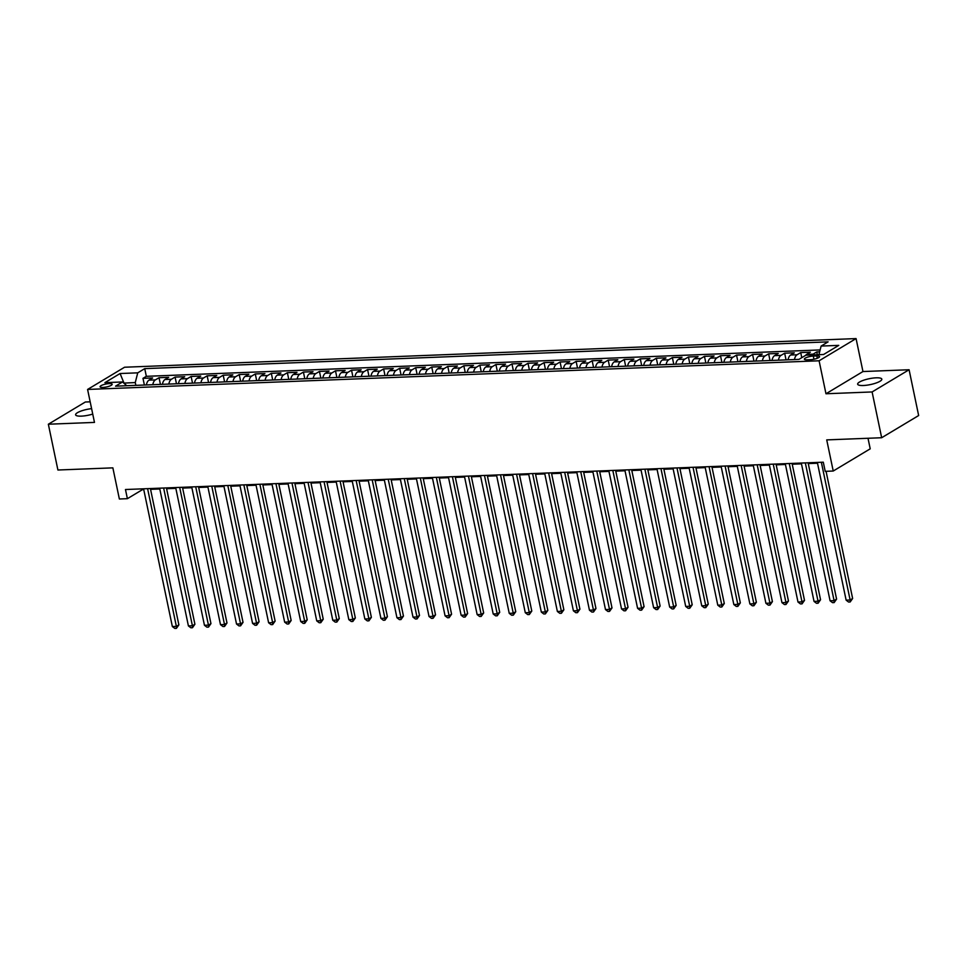 <?xml version="1.0" encoding="UTF-8"?>
<svg xmlns="http://www.w3.org/2000/svg" width="967" height="967" viewBox="0 0 967 967"><rect width="100%" height="100%" fill="white"/><g stroke="black" fill="none" stroke-linecap="round" stroke-linejoin="round"><path stroke-width="1.45" d="M91.599 408.642A12.341 2.986 -11.8 0 0 75.619 414.819A12.341 2.986 -11.8 0 0 81.301 416.136A12.341 2.986 -11.8 0 0 92.735 414.081M863.338 385.507A12.341 2.986 -11.8 0 0 875.872 383.089A12.341 2.986 -11.8 0 0 881.819 379.137A12.341 2.986 -11.8 0 0 876.138 377.819A12.341 2.986 -11.8 0 0 863.604 380.236A12.341 2.986 -11.8 0 0 857.656 384.189A12.341 2.986 -11.8 0 0 863.338 385.507M102.913 387.441A6.177 1.499 -11.8 0 0 109.186 386.232A6.177 1.499 -11.8 0 0 112.16 384.262A6.177 1.499 -11.8 0 0 109.307 383.597A6.177 1.499 -11.8 0 0 103.046 384.806A6.177 1.499 -11.8 0 0 100.072 386.788A6.177 1.499 -11.8 0 0 102.913 387.441M90.173 401.825L85.338 402.006L48.35 424.223L57.911 470.01L112.861 467.859L119.364 498.996L127.39 498.682L142.379 489.677L143.757 489.616M856.073 338.583L124.562 367.23L87.586 389.447L819.097 360.788L856.073 338.583L862.963 371.546L825.975 393.762L872.101 391.949L909.089 369.745L862.963 371.546M909.089 369.745L918.65 415.532L881.662 437.737L826.725 439.888L833.228 471.026L870.215 448.821L868.003 438.269M872.101 391.949L881.662 437.737M819.653 351.831L816.752 351.94L817.333 354.744M805.596 355.385A7.712 4.279 -92.2 0 1 806.683 354.381L810.334 352.193L800.712 352.568L801.776 357.681M788.069 359.821A7.712 4.279 87.8 0 1 790.643 355.01L794.294 352.822L784.66 353.197L786.062 359.893M772.017 360.449A7.712 4.279 87.8 0 1 774.603 355.638L778.254 353.451L768.62 353.825L770.022 360.522M755.976 361.078A7.712 4.279 87.8 0 1 758.563 356.267L762.201 354.079L752.58 354.454L753.982 361.15M739.936 361.706A7.712 4.279 87.8 0 1 742.511 356.896L746.161 354.708L736.54 355.082L737.942 361.779M723.896 362.335A7.712 4.279 87.8 0 1 726.471 357.524L730.121 355.336L720.5 355.711L721.902 362.407M707.856 362.963A7.712 4.279 87.8 0 1 710.431 358.153L714.081 355.965L704.459 356.339L705.85 363.036M691.816 363.592A7.712 4.279 87.8 0 1 694.391 358.781L698.041 356.593L688.419 356.968L689.809 363.665M675.776 364.221A7.712 4.279 87.8 0 1 678.351 359.41L682.001 357.222L672.367 357.597L673.769 364.293M659.724 364.849A7.712 4.279 87.8 0 1 662.31 360.038L665.961 357.85L656.327 358.225L657.729 364.922M643.684 365.478A7.712 4.279 87.8 0 1 646.27 360.667L649.909 358.479L640.287 358.854L641.689 365.55M627.643 366.106A7.712 4.279 87.8 0 1 630.218 361.295L633.868 359.108L624.247 359.482L625.649 366.179M611.603 366.723A7.712 4.279 87.8 0 1 614.178 361.924L617.828 359.736L608.207 360.111L609.597 366.807M595.563 367.351A7.712 4.279 87.8 0 1 598.138 362.552L601.788 360.365L592.167 360.739L593.557 367.436M579.523 367.98A7.712 4.279 87.8 0 1 582.098 363.181L585.748 360.993L576.114 361.368L577.517 368.064M563.471 368.608A7.712 4.279 87.8 0 1 566.058 363.81L569.708 361.622L560.074 361.996L561.476 368.693M547.431 369.237A7.712 4.279 87.8 0 1 550.018 364.438L553.656 362.25L544.034 362.625L545.436 369.321M531.391 369.865A7.712 4.279 87.8 0 1 533.977 365.067L537.616 362.879L527.994 363.254L529.396 369.95M515.351 370.494A7.712 4.279 87.8 0 1 517.925 365.695L521.576 363.507L511.954 363.882L513.356 370.579M499.31 371.123A7.712 4.279 87.8 0 1 501.885 366.324L505.536 364.136L495.914 364.511L497.304 371.207M483.27 371.751A7.712 4.279 87.8 0 1 485.845 366.952L489.495 364.764L479.874 365.139L481.264 371.836M467.23 372.38A7.712 4.279 87.8 0 1 469.805 367.581L473.455 365.393L463.822 365.768L465.224 372.464M451.178 373.008A7.712 4.279 87.8 0 1 453.765 368.209L457.415 366.022L447.781 366.396L449.184 373.093M435.138 373.637A7.712 4.279 87.8 0 1 437.725 368.838L441.363 366.65L431.741 367.025L433.143 373.721M419.098 374.265A7.712 4.279 87.8 0 1 421.672 369.467L425.323 367.279L415.701 367.653L417.103 374.35M403.058 374.894A7.712 4.279 87.8 0 1 405.632 370.095L409.283 367.907L399.661 368.282L401.063 374.978M387.018 375.522A7.712 4.279 87.8 0 1 389.592 370.724L393.243 368.536L383.621 368.91L385.011 375.607M370.977 376.151A7.712 4.279 87.8 0 1 373.552 371.352L377.203 369.164L367.581 369.539L368.971 376.236M354.937 376.779A7.712 4.279 87.8 0 1 357.512 371.981L361.162 369.793L351.529 370.168L352.931 376.864M338.885 377.408A7.712 4.279 87.8 0 1 341.472 372.609L345.122 370.421L335.489 370.796L336.891 377.493M322.845 378.037A7.712 4.279 87.8 0 1 325.432 373.238L329.07 371.05L319.448 371.425L320.851 378.121M306.805 378.665A7.712 4.279 87.8 0 1 309.38 373.866L313.03 371.679L303.408 372.053L304.81 378.75M290.765 379.294A7.712 4.279 87.8 0 1 293.339 374.495L296.99 372.307L287.368 372.682L288.77 379.378M274.725 379.922A7.712 4.279 87.8 0 1 277.299 375.123L280.95 372.936L271.328 373.31L272.718 380.007M258.685 380.551A7.712 4.279 87.8 0 1 261.259 375.752L264.91 373.564L255.288 373.939L256.678 380.635M242.644 381.179A7.712 4.279 87.8 0 1 245.219 376.381L248.87 374.193L239.236 374.567L240.638 381.264M226.592 381.808A7.712 4.279 87.8 0 1 229.179 377.009L232.829 374.821L223.196 375.196L224.598 381.892M210.552 382.436A7.712 4.279 87.8 0 1 213.139 377.638L216.777 375.45L207.156 375.825L208.558 382.521M194.512 383.065A7.712 4.279 87.8 0 1 197.087 378.266L200.737 376.078L191.115 376.453L192.518 383.15M178.472 383.694A7.712 4.279 87.8 0 1 181.047 378.895L184.697 376.707L175.075 377.082L176.477 383.778M162.432 384.322A7.712 4.279 87.8 0 1 165.006 379.523L168.657 377.335L159.035 377.71L160.425 384.407M833.228 471.026L825.214 471.34L823.292 462.19L125.468 489.52L127.39 498.682M816.825 355.941L813.295 356.074A5.983 1.45 -11.8 0 0 807.215 357.246A5.983 1.45 -11.8 0 0 804.339 359.156A5.983 1.45 -11.8 0 0 807.094 359.797L810.624 359.664A5.983 1.45 -11.8 0 0 816.692 358.491A5.983 1.45 -11.8 0 0 819.569 356.581A5.983 1.45 -11.8 0 0 816.825 355.941L817.308 358.261M126.762 385.724L122.543 381.953L115.544 386.159L798.923 359.386L805.922 355.191L823.57 354.502L838.764 345.376L821.116 346.065L828.115 341.859L144.736 368.632L137.737 372.839L135.271 382.557L123.849 383.113M122.543 381.953L104.895 382.654L120.089 373.528L137.737 372.839M812.171 354.949A7.712 4.279 -92.2 0 1 813.102 354.14L816.752 351.94M820.137 349.933L146.343 376.32L142.983 378.339L144.385 385.035M146.392 384.951A7.712 4.279 87.8 0 1 148.966 380.152L152.617 377.964L142.983 378.339M152.81 384.697A7.712 4.279 -92.2 0 1 155.385 379.898L159.035 377.71M168.85 384.068A7.712 4.279 -92.2 0 1 171.425 379.269L175.075 377.082M184.89 383.44A7.712 4.279 -92.2 0 1 187.465 378.641L191.115 376.453M200.931 382.811A7.712 4.279 -92.2 0 1 203.505 378.012L207.156 375.825M216.971 382.183A7.712 4.279 -92.2 0 1 219.545 377.384L223.196 375.196M233.011 381.554A7.712 4.279 -92.2 0 1 235.597 376.755L239.236 374.567M249.051 380.925A7.712 4.279 -92.2 0 1 251.638 376.127L255.288 373.939M265.103 380.297A7.712 4.279 -92.2 0 1 267.678 375.498L271.328 373.31M281.143 379.668A7.712 4.279 -92.2 0 1 283.718 374.87L287.368 372.682M297.183 379.04A7.712 4.279 -92.2 0 1 299.758 374.241L303.408 372.053M313.223 378.411A7.712 4.279 -92.2 0 1 315.798 373.613L319.448 371.425M329.263 377.783A7.712 4.279 -92.2 0 1 331.838 372.984L335.489 370.796M345.304 377.154A7.712 4.279 -92.2 0 1 347.89 372.355L351.529 370.168M361.344 376.538A7.712 4.279 -92.2 0 1 363.93 371.727L367.581 369.539M377.396 375.909A7.712 4.279 -92.2 0 1 379.971 371.098L383.621 368.91M393.436 375.281A7.712 4.279 -92.2 0 1 396.011 370.47L399.661 368.282M409.476 374.652A7.712 4.279 -92.2 0 1 412.051 369.841L415.701 367.653M425.516 374.024A7.712 4.279 -92.2 0 1 428.091 369.213L431.741 367.025M441.556 373.395A7.712 4.279 -92.2 0 1 444.131 368.584L447.781 366.396M457.596 372.766A7.712 4.279 -92.2 0 1 460.183 367.956L463.822 365.768M473.637 372.138A7.712 4.279 -92.2 0 1 476.223 367.327L479.874 365.139M489.689 371.509A7.712 4.279 -92.2 0 1 492.263 366.698L495.914 364.511M505.729 370.881A7.712 4.279 -92.2 0 1 508.304 366.07L511.954 363.882M521.769 370.252A7.712 4.279 -92.2 0 1 524.344 365.441L527.994 363.254M537.809 369.624A7.712 4.279 -92.2 0 1 540.384 364.813L544.034 362.625M553.849 368.995A7.712 4.279 -92.2 0 1 556.436 364.184L560.074 361.996M569.889 368.367A7.712 4.279 -92.2 0 1 572.476 363.556L576.114 361.368M585.942 367.738A7.712 4.279 -92.2 0 1 588.516 362.927L592.167 360.739M601.982 367.109A7.712 4.279 -92.2 0 1 604.556 362.299L608.207 360.111M618.022 366.481A7.712 4.279 -92.2 0 1 620.596 361.67L624.247 359.482M634.062 365.852A7.712 4.279 -92.2 0 1 636.637 361.042L640.287 358.854M650.102 365.224A7.712 4.279 -92.2 0 1 652.677 360.413L656.327 358.225M666.142 364.595A7.712 4.279 -92.2 0 1 668.729 359.784L672.367 357.597M682.182 363.967A7.712 4.279 -92.2 0 1 684.769 359.156L688.419 356.968M698.234 363.338A7.712 4.279 -92.2 0 1 700.809 358.527L704.459 356.339M714.275 362.71A7.712 4.279 -92.2 0 1 716.849 357.899L720.5 355.711M730.315 362.081A7.712 4.279 -92.2 0 1 732.889 357.27L736.54 355.082M746.355 361.453A7.712 4.279 -92.2 0 1 748.929 356.642L752.58 354.454M762.395 360.824A7.712 4.279 -92.2 0 1 764.97 356.013L768.62 353.825M778.435 360.195A7.712 4.279 -92.2 0 1 781.022 355.385L784.66 353.197M794.475 359.567A7.712 4.279 -92.2 0 1 797.062 354.768L800.712 352.568M825.975 393.762L819.097 360.788M48.35 424.223L94.476 422.41L87.586 389.447M150.562 489.35L159.797 488.988M166.602 488.722L175.837 488.359M182.642 488.093L191.877 487.731M198.682 487.465L207.929 487.102M214.722 486.836L223.969 486.474M230.762 486.208L240.009 485.845M246.803 485.579L256.05 485.216M262.855 484.95L272.09 484.588M278.895 484.322L288.13 483.959M294.935 483.693L304.17 483.331M310.975 483.065L320.222 482.702M327.015 482.436L336.262 482.074M343.055 481.808L352.302 481.445M359.095 481.179L368.342 480.817M375.148 480.551L384.382 480.188M391.188 479.922L400.423 479.559M407.228 479.294L416.475 478.931M423.268 478.665L432.515 478.302M439.308 478.036L448.555 477.686M455.348 477.408L464.595 477.057M471.4 476.779L480.635 476.429M487.441 476.151L496.675 475.8M503.481 475.534L512.715 475.172M519.521 474.906L528.768 474.543M535.561 474.277L544.808 473.915M551.601 473.649L560.848 473.286M567.641 473.02L576.888 472.658M583.693 472.392L592.928 472.029M599.733 471.763L608.968 471.4M615.774 471.134L625.008 470.772M631.814 470.506L641.061 470.143M647.854 469.877L657.101 469.515M663.894 469.249L673.141 468.886M679.934 468.62L689.181 468.258M695.986 467.992L705.221 467.629M712.026 467.363L721.261 467.001M728.066 466.735L737.301 466.372M744.106 466.106L753.353 465.743M760.147 465.478L769.394 465.115M776.187 464.849L785.434 464.486M792.227 464.22L801.474 463.858M808.279 463.592L817.514 463.229M124.114 383.355L120.089 373.528M135.851 385.362L135.271 382.557M142.209 488.867L142.379 489.677M818.928 354.684L821.116 346.065M146.343 376.32L144.736 368.632M821.358 462.262L850.126 599.987L846.125 600.144L817.345 462.419M826.06 471.304L852.628 598.488L850.126 599.987L850.174 601.97L848.567 602.03L846.125 600.144M852.628 598.488L850.174 601.97M805.318 462.891L834.086 600.616L830.073 600.773L801.305 463.048M808.11 462.782L836.588 599.117L834.086 600.616L834.134 602.598L832.527 602.659L830.073 600.773M836.588 599.117L834.134 602.598M789.277 463.519L818.046 601.244L814.033 601.401L785.264 463.677M792.058 463.411L820.548 599.745L818.046 601.244L818.094 603.227L816.486 603.287L814.033 601.401M820.548 599.745L818.094 603.227M773.237 464.148L802.006 601.873L797.993 602.03L769.224 464.305M776.018 464.039L804.508 600.374L802.006 601.873L802.054 603.855L800.446 603.916L797.993 602.03M804.508 600.374L802.054 603.855M757.185 464.776L785.966 602.501L781.952 602.659L753.184 464.934M759.977 464.668L788.468 601.003L785.966 602.501L786.002 604.484L784.406 604.544L781.952 602.659M788.468 601.003L786.002 604.484M741.145 465.405L769.925 603.13L765.912 603.287L737.132 465.562M743.937 465.296L772.415 601.631L769.925 603.13L769.962 605.112L768.366 605.173L765.912 603.287M772.415 601.631L769.962 605.112M725.105 466.034L753.873 603.759L749.872 603.916L721.092 466.191M727.897 465.925L756.375 602.26L753.873 603.759L753.922 605.741L752.314 605.801L749.872 603.916M756.375 602.26L753.922 605.741M709.065 466.662L737.833 604.387L733.832 604.544L705.052 466.819M711.857 466.553L740.335 602.888L737.833 604.387L737.881 606.369L736.274 606.43L733.832 604.544M740.335 602.888L737.881 606.369M693.025 467.291L721.793 605.016L717.78 605.173L689.012 467.448M695.817 467.182L724.295 603.517L721.793 605.016L721.841 606.998L720.234 607.058L717.78 605.173M724.295 603.517L721.841 606.998M676.985 467.919L705.753 605.644L701.74 605.801L672.972 468.076M679.765 467.81L708.255 604.145L705.753 605.644L705.801 607.627L704.194 607.687L701.74 605.801M708.255 604.145L705.801 607.627M660.944 468.548L689.713 606.273L685.7 606.43L656.931 468.705M663.725 468.439L692.215 604.774L689.713 606.273L689.761 608.255L688.153 608.316L685.7 606.43M692.215 604.774L689.761 608.255M644.892 469.176L673.673 606.901L669.66 607.058L640.891 469.333M647.685 469.068L676.163 605.402L673.673 606.901L673.709 608.884L672.113 608.944L669.66 607.058M676.163 605.402L673.709 608.884M628.852 469.805L657.633 607.53L653.619 607.687L624.839 469.962M631.644 469.696L660.123 606.031L657.633 607.53L657.669 609.512L656.073 609.573L653.619 607.687M660.123 606.031L657.669 609.512M612.812 470.433L641.58 608.158L637.579 608.316L608.799 470.591M615.604 470.325L644.082 606.66L641.58 608.158L641.629 610.141L640.021 610.201L637.579 608.316M644.082 606.66L641.629 610.141M596.772 471.062L625.54 608.787L621.539 608.944L592.759 471.219M599.564 470.953L628.042 607.288L625.54 608.787L625.589 610.769L623.981 610.83L621.539 608.944M628.042 607.288L625.589 610.769M580.732 471.691L609.5 609.415L605.487 609.573L576.719 471.848M583.524 471.582L612.002 607.917L609.5 609.415L609.548 611.386L607.941 611.458L605.487 609.573M612.002 607.917L609.548 611.386M564.692 472.319L593.46 610.044L589.447 610.201L560.679 472.476M567.472 472.21L595.962 608.545L593.46 610.044L593.508 612.014L591.901 612.087L589.447 610.201M595.962 608.545L593.508 612.014M548.652 472.948L577.42 610.673L573.407 610.83L544.639 473.105M551.432 472.839L579.922 609.174L577.42 610.673L577.468 612.643L575.861 612.715L573.407 610.83M579.922 609.174L577.468 612.643M532.599 473.576L561.38 611.301L557.367 611.458L528.598 473.733M535.392 473.467L563.87 609.802L561.38 611.301L561.416 613.271L559.82 613.344L557.367 611.458M563.87 609.802L561.416 613.271M516.559 474.205L545.34 611.93L541.327 612.087L512.546 474.362M519.352 474.096L547.83 610.431L545.34 611.93L545.376 613.9L543.768 613.972L541.327 612.087M547.83 610.431L545.376 613.9M500.519 474.833L529.287 612.558L525.286 612.715L496.506 474.99M503.311 474.724L531.79 611.059L529.287 612.558L529.336 614.529L527.728 614.601L525.286 612.715M531.79 611.059L529.336 614.529M484.479 475.462L513.247 613.187L509.234 613.344L480.466 475.619M487.271 475.353L515.749 611.688L513.247 613.187L513.296 615.157L511.688 615.23L509.234 613.344M515.749 611.688L513.296 615.157M468.439 476.09L497.207 613.815L493.194 613.972L464.426 476.248M471.231 475.982L499.709 612.316L497.207 613.815L497.256 615.786L495.648 615.858L493.194 613.972M499.709 612.316L497.256 615.786M452.399 476.719L481.167 614.444L477.154 614.601L448.386 476.876M455.179 476.61L483.669 612.945L481.167 614.444L481.215 616.414L479.608 616.487L477.154 614.601M483.669 612.945L481.215 616.414M436.347 477.347L465.127 615.072L461.114 615.23L432.346 477.505M439.139 477.239L467.629 613.574L465.127 615.072L465.163 617.043L463.568 617.115L461.114 615.23M467.629 613.574L465.163 617.043M420.307 477.976L449.087 615.701L445.074 615.858L416.306 478.133M423.099 477.867L451.577 614.202L449.087 615.701L449.123 617.671L447.528 617.744L445.074 615.858M451.577 614.202L449.123 617.671M404.266 478.605L433.047 616.33L429.034 616.487L400.253 478.762M407.059 478.484L435.537 614.831L433.047 616.33L433.083 618.3L431.475 618.372L429.034 616.487M435.537 614.831L433.083 618.3M388.226 479.233L416.995 616.958L412.994 617.115L384.213 479.39M391.019 479.112L419.497 615.459L416.995 616.958L417.043 618.928L415.435 619.001L412.994 617.115M419.497 615.459L417.043 618.928M372.186 479.862L400.954 617.587L396.941 617.744L368.173 480.019M374.978 479.741L403.457 616.088L400.954 617.587L401.003 619.557L399.395 619.629L396.941 617.744M403.457 616.088L401.003 619.557M356.146 480.478L384.914 618.215L380.901 618.372L352.133 480.635M358.938 480.369L387.416 616.716L384.914 618.215L384.963 620.185L383.355 620.258L380.901 618.372M387.416 616.716L384.963 620.185M340.106 481.107L368.874 618.844L364.861 619.001L336.093 481.264M342.886 480.998L371.376 617.345L368.874 618.844L368.923 620.814L367.315 620.887L364.861 619.001M371.376 617.345L368.923 620.814M324.054 481.735L352.834 619.472L348.821 619.629L320.053 481.892M326.846 481.626L355.336 617.973L352.834 619.472L352.87 621.443L351.275 621.515L348.821 619.629M355.336 617.973L352.87 621.443M308.014 482.364L336.794 620.101L332.781 620.258L304.001 482.521M310.806 482.255L339.284 618.602L336.794 620.101L336.83 622.071L335.235 622.132L332.781 620.258M339.284 618.602L336.83 622.071M291.974 482.992L320.754 620.729L316.741 620.887L287.961 483.149M294.766 482.884L323.244 619.218L320.754 620.729L320.79 622.7L319.183 622.76L316.741 620.887M323.244 619.218L320.79 622.7M275.933 483.621L304.702 621.358L300.701 621.515L271.92 483.778M278.726 483.512L307.204 619.847L304.702 621.358L304.75 623.328L303.142 623.389L300.701 621.515M307.204 619.847L304.75 623.328M259.893 484.249L288.662 621.986L284.649 622.144L255.88 484.407M262.686 484.141L291.164 620.476L288.662 621.986L288.71 623.957L287.102 624.017L284.649 622.144M291.164 620.476L288.71 623.957M243.853 484.878L272.621 622.615L268.608 622.772L239.84 485.035M246.633 484.769L275.124 621.104L272.621 622.615L272.67 624.585L271.062 624.646L268.608 622.772M275.124 621.104L272.67 624.585M227.813 485.507L256.581 623.244L252.568 623.401L223.8 485.664M230.593 485.398L259.083 621.733L256.581 623.244L256.63 625.214L255.022 625.274L252.568 623.401M259.083 621.733L256.63 625.214M211.761 486.135L240.541 623.872L236.528 624.029L207.76 486.292M214.553 486.026L243.031 622.361L240.541 623.872L240.578 625.842L238.982 625.903L236.528 624.029M243.031 622.361L240.578 625.842M195.721 486.764L224.501 624.501L220.488 624.658L191.708 486.921M198.513 486.655L226.991 622.99L224.501 624.501L224.537 626.471L222.942 626.531L220.488 624.658M226.991 622.99L224.537 626.471M179.681 487.392L208.449 625.129L204.448 625.286L175.668 487.549M182.473 487.283L210.951 623.618L208.449 625.129L208.497 627.099L206.89 627.16L204.448 625.286M210.951 623.618L208.497 627.099M163.641 488.021L192.409 625.758L188.408 625.915L159.628 488.178M166.433 487.912L194.911 624.247L192.409 625.758L192.457 627.728L190.85 627.788L188.408 625.915M194.911 624.247L192.457 627.728M147.6 488.649L176.369 626.386L172.356 626.543L143.587 488.806M150.393 488.54L178.871 624.875L176.369 626.386L176.417 628.357L174.809 628.417L172.356 626.543M178.871 624.875L176.417 628.357M806.683 354.381L813.102 354.14M148.966 380.152L155.385 379.898M165.006 379.523L171.425 379.269M181.047 378.895L187.465 378.641M197.087 378.266L203.505 378.012M213.139 377.638L219.545 377.384M229.179 377.009L235.597 376.755M245.219 376.381L251.638 376.127M261.259 375.752L267.678 375.498M277.299 375.123L283.718 374.87M293.339 374.495L299.758 374.241M309.38 373.866L315.798 373.613M325.432 373.238L331.838 372.984M341.472 372.609L347.89 372.355M357.512 371.981L363.93 371.727M373.552 371.352L379.971 371.098M389.592 370.724L396.011 370.47M405.632 370.095L412.051 369.841M421.672 369.467L428.091 369.213M437.725 368.838L444.131 368.584M453.765 368.209L460.183 367.956M469.805 367.581L476.223 367.327M485.845 366.952L492.263 366.698M501.885 366.324L508.304 366.07M517.925 365.695L524.344 365.441M533.977 365.067L540.384 364.813M550.018 364.438L556.436 364.184M566.058 363.81L572.476 363.556M582.098 363.181L588.516 362.927M598.138 362.552L604.556 362.299M614.178 361.924L620.596 361.67M630.218 361.295L636.637 361.042M646.27 360.667L652.677 360.413M662.31 360.038L668.729 359.784M678.351 359.41L684.769 359.156M694.391 358.781L700.809 358.527M710.431 358.153L716.849 357.899M726.471 357.524L732.889 357.27M742.511 356.896L748.929 356.642M758.563 356.267L764.97 356.013M774.603 355.638L781.022 355.385M790.643 355.01L797.062 354.768M813.948 359.228L813.295 356.074"/></g></svg>
